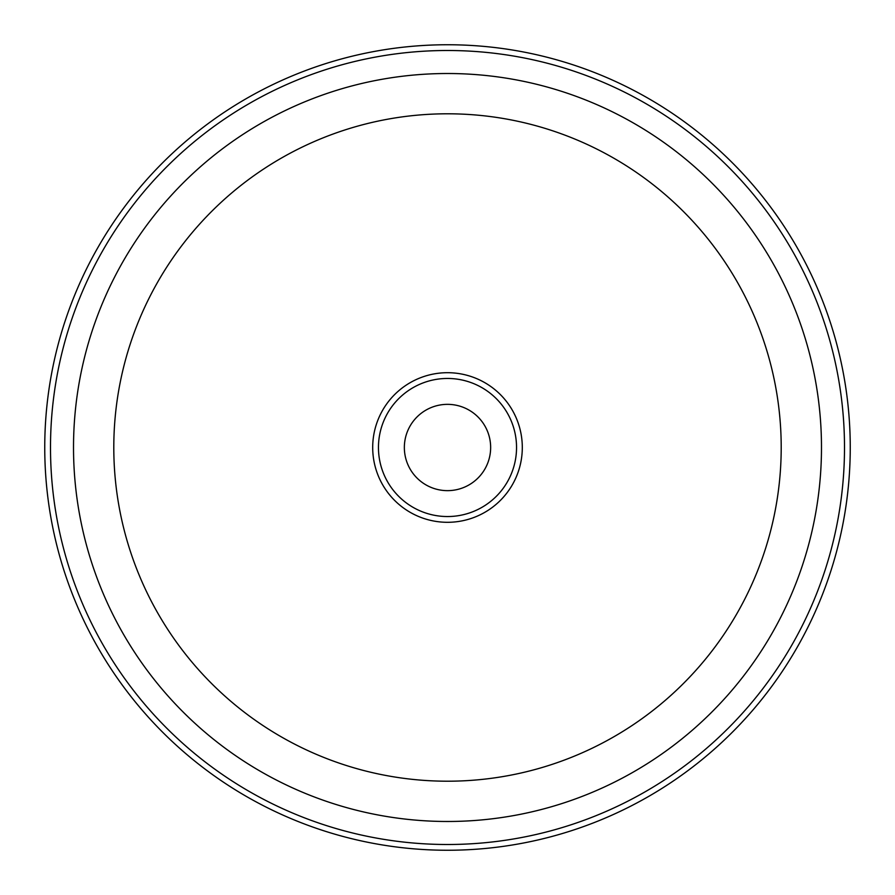 <?xml version="1.0" encoding="UTF-8"?>
<svg xmlns="http://www.w3.org/2000/svg" width="895" height="895" viewBox="0 0 895 895"><rect width="100%" height="100%" fill="white"/><g stroke="black" fill="none" stroke-linecap="round" stroke-linejoin="round"><path stroke-width="1.34" d="M445.117 404.417A43.15 43.15 0 0 0 404.417 449.883A43.15 43.15 0 0 0 449.883 490.583A43.15 43.15 0 0 0 490.583 445.117A43.15 43.15 0 0 0 445.117 404.417M426.893 74.084A373.987 373.987 0 0 1 820.916 426.893A373.987 373.987 0 0 1 468.107 820.916A373.987 373.987 0 0 1 74.084 468.107A373.987 373.987 0 0 1 426.893 74.084M429.108 114.303A333.712 333.712 0 0 1 780.697 429.108A333.712 333.712 0 0 1 465.892 780.697A333.712 333.712 0 0 1 114.303 465.892A333.712 333.712 0 0 1 429.108 114.303M443.383 372.812A74.8 74.8 0 0 1 522.188 443.383A74.8 74.8 0 0 1 451.617 522.188A74.8 74.8 0 0 1 372.812 451.617A74.8 74.8 0 0 1 443.383 372.812M443.696 378.563A69.038 69.038 0 0 1 516.437 443.696A69.038 69.038 0 0 1 451.304 516.437A69.038 69.038 0 0 1 378.563 451.304A69.038 69.038 0 0 1 443.696 378.563M447.5 844.5A397 397 0 0 0 844.5 447.5A397 397 0 0 0 447.5 50.5A397 397 0 0 0 50.5 447.5A397 397 0 0 0 447.5 844.5M447.5 44.75A402.75 402.75 0 0 1 850.25 447.5A402.75 402.75 0 0 1 447.5 850.25A402.75 402.75 0 0 1 44.75 447.5A402.75 402.75 0 0 1 447.5 44.75"/></g></svg>

